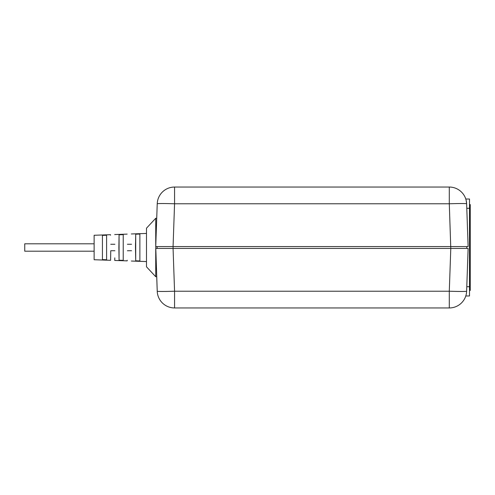 <?xml version="1.0" encoding="UTF-8"?>
<svg xmlns="http://www.w3.org/2000/svg" width="495" height="495" viewBox="0 0 495 495"><rect width="100%" height="100%" fill="white"/><g stroke="black" fill="none" stroke-linecap="round" stroke-linejoin="round"><path stroke-width="0.74" d="M102.434 259.597L106.598 259.745L106.598 235.255L102.434 235.403L102.434 259.597L102.434 235.403M118.88 247.5L119.072 234.803L123.23 234.655L123.23 260.345L119.072 260.197L118.88 247.5M135.482 247.5L135.71 234.203L139.875 234.055L139.875 260.945L135.71 260.797L135.482 247.5M110.756 250.736C110.552 263.216 110.552 263.216 110.756 250.736L114.914 250.736C114.698 263.408 114.698 263.408 114.914 250.736L110.756 250.736L110.583 260.308L94.13 259.733L94.13 235.267L110.521 234.698L110.54 235.199M114.803 257.864L114.729 260.45L127.184 260.884L127.209 260.209M131.552 250.736C131.293 264.157 131.293 264.157 131.552 250.736L127.394 250.736C127.147 263.971 127.147 263.971 127.394 250.736C127.147 263.971 127.147 263.971 127.394 250.736M114.902 244.264C114.642 231.598 114.642 231.598 114.902 244.264C114.642 231.598 114.642 231.598 114.902 244.264L110.738 244.264C110.478 231.784 110.478 231.784 110.738 244.264M121.065 234.729L123.224 234.655M123.224 260.345L121.065 260.271M135.506 243.404L135.482 247.048M106.58 259.745L104.457 259.671M131.546 244.264C131.28 230.843 131.28 230.843 131.546 244.264C131.28 230.843 131.28 230.843 131.546 244.264L127.388 244.264C127.122 231.035 127.122 231.035 127.388 244.264M157.231 203.785A17.344 0.606 2 0 1 174.562 203.785L173.071 246.572L155.733 246.572L157.125 246.572L157.125 248.428L155.733 248.428L173.071 248.428L174.562 291.215A17.344 0.606 178 0 1 157.231 291.215L156.723 276.73L155.733 276.73L146.483 266.811L146.483 228.189L155.733 218.27L155.733 246.572L157.231 203.785A17.344 17.344 0 0 1 174.562 187.048L449.293 187.048A17.344 17.344 0 0 1 466.63 203.785L466.148 200.308M173.071 248.428L468.121 248.428L466.63 291.215A17.344 0.606 -178 0 1 449.293 291.215L450.79 248.428L449.293 203.785L174.562 203.785L174.562 187.048M449.293 187.048L449.293 203.785A17.344 0.606 -2 0 1 466.63 203.785L468.121 246.572L466.736 246.572L466.736 248.428L468.121 248.428M465.789 199.027L469.507 199.027L469.507 295.973L465.789 295.973M469.507 204.577L470.25 204.577L470.25 290.423L469.507 290.423M466.63 291.215A17.344 17.344 0 0 1 449.293 307.952L174.562 307.952A17.344 17.344 0 0 1 157.231 291.215L155.733 246.572M173.071 246.572L468.121 246.572L466.63 203.785M466.736 246.572L466.736 248.428M155.733 276.73L155.733 248.428M135.71 260.797L135.71 234.203M119.072 260.197L119.072 234.803M24.75 251.2L94.13 251.2L24.75 251.2L24.75 243.8L94.13 243.8L24.75 243.8M466.785 208.277L470.25 208.277M466.785 286.723L470.25 286.723M449.293 307.952L449.293 291.215L174.562 291.215L174.562 307.952M173.083 246.572L173.083 248.428M131.336 261.032L146.483 261.558M114.685 234.55L127.166 234.116M131.324 233.968L146.483 233.442M156.723 218.27L155.733 218.27"/></g></svg>
